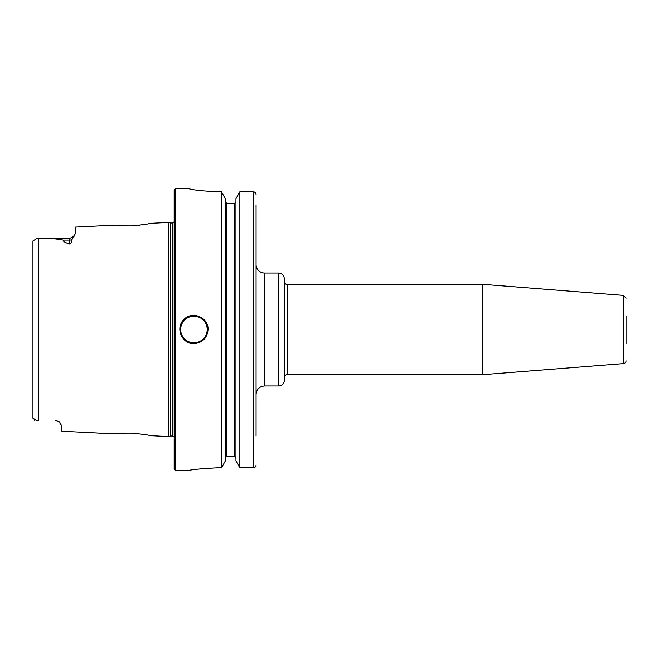 <?xml version="1.0" encoding="UTF-8"?>
<svg xmlns="http://www.w3.org/2000/svg" width="659" height="659" viewBox="0 0 659 659"><rect width="100%" height="100%" fill="white"/><g stroke="black" fill="none" stroke-linecap="round" stroke-linejoin="round"><path stroke-width="0.99" d="M626.05 343.479L626.05 316.048M256.071 418.465L256.071 394.461C256.573 389.312 259.399 386.487 264.539 385.985L264.539 273.015A8.476 8.476 0 0 1 256.071 264.539M256.071 435.508L256.071 205.229M284.309 377.516A2.825 2.825 0 0 1 287.135 374.691L287.135 284.309C286.055 284.696 285.108 283.757 284.309 281.484M284.309 380.334L284.309 278.666C283.98 275.231 282.093 273.345 278.666 273.015L278.666 385.985A5.651 5.651 0 0 0 284.309 380.334M287.135 284.309L482.503 284.309L482.503 374.691L287.135 374.691M626.05 360.778A2.825 2.825 0 0 1 623.447 363.595L482.503 374.691M37.028 238.418L69.665 238.418L69.665 243.995C65.315 242.693 63.14 241.392 63.149 240.09C55.924 238.64 47.654 238.088 38.313 238.426L37.028 238.418L32.95 240.939L32.95 418.061L36.484 420.574M32.95 242.257L32.95 240.939M38.23 420.574L37.028 420.582M34.738 420.327L33.955 419.964M33.123 418.976L32.95 418.061M114.155 225.287L113.43 225.197C114.526 225.675 120.605 225.905 131.66 225.897C142.879 224.801 149.041 223.953 150.17 223.36L168.515 222.437L168.515 436.563L150.161 435.64C149.041 435.047 142.879 434.207 131.66 433.103C120.589 433.095 114.518 433.325 113.43 433.803L61.196 431.184L61.196 424.94L59.252 421.974L55.545 420.17M149.313 223.541L148.687 223.673M146.273 224.159L144.939 224.398M140.046 225.147L137.624 225.427M69.665 243.995C71.493 242.841 72.218 241.416 71.839 239.711L74.039 236.35M113.43 225.197L75.315 227.108L75.315 233.698L72.844 237.438M59.944 422.625L60.62 423.44M113.875 433.746L116.701 433.441M121.882 433.078L122.574 433.054M149.486 435.492L150.161 435.64M208.055 329.5C207.214 338.075 202.511 342.779 193.935 343.619C181.843 344.27 174.948 327.605 183.952 319.516C192.041 310.513 208.705 317.407 208.055 329.5A14.119 14.119 0 0 0 206.984 324.096M216.531 467.865C199.38 468.821 189.965 469.768 188.285 470.715C189.965 469.768 199.38 468.821 216.531 467.865L221.44 467.865L225.353 460.929L225.353 198.713L221.44 191.744L221.44 467.865M221.44 191.744L216.531 191.744C199.372 190.748 189.957 189.603 188.285 188.317L175.574 188.285L175.574 470.715L188.285 470.715M188.285 188.317C189.957 189.603 199.372 190.748 216.531 191.744M226.77 203.351L226.77 456.308L225.353 457.758L226.77 456.308L234.53 456.308L235.947 457.758L234.53 456.308L234.53 203.351L226.77 203.351L225.353 201.901L226.77 203.351L234.53 203.351L235.947 201.901L234.53 203.351M256.071 194.644C255.914 192.898 254.975 191.934 253.245 191.744L239.86 191.744L235.947 198.713L235.947 460.929L239.86 467.865L253.245 467.865C254.967 467.676 255.914 466.712 256.071 464.974M239.86 191.744L239.86 467.865M175.574 188.285L174.165 189.701L174.165 469.299L175.574 470.715M168.515 222.437L170.623 223.006L170.623 435.994L168.515 436.563M170.623 223.006L172.188 223.006L172.188 435.994A2.257 2.257 0 0 1 174.165 437.164M626.05 298.222L623.447 295.405L623.447 363.595M71.839 239.711A5.651 4.959 180 0 1 69.665 240.09L63.149 240.09M38.313 238.426L38.313 420.574M193.935 316.229A13.271 13.271 0 0 0 182.436 336.139A13.271 13.271 0 0 0 205.427 336.139A13.271 13.271 0 0 0 193.935 316.229M253.245 191.744L253.245 467.865M264.539 385.985L278.666 385.985M264.539 273.015L278.666 273.015M623.447 295.405L482.503 284.309M55.545 420.582L59.261 421.974L55.545 420.582M69.665 238.418L74.146 236.21M170.623 435.994L172.188 435.994M172.188 223.006L174.165 221.836"/></g></svg>
